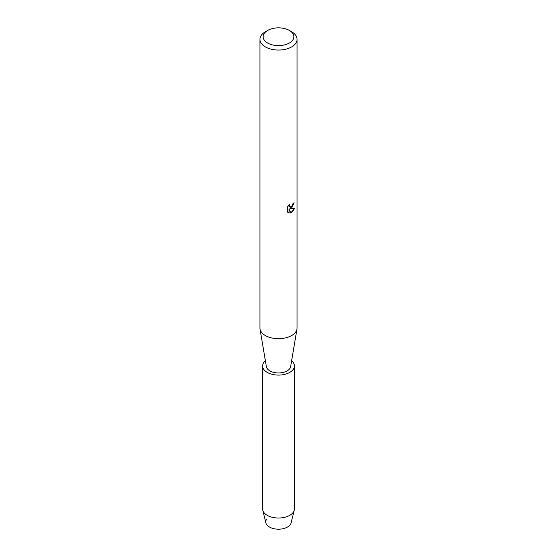 <?xml version="1.0" encoding="UTF-8"?>
<svg xmlns="http://www.w3.org/2000/svg" width="557" height="557" viewBox="0 0 557 557"><rect width="100%" height="100%" fill="white"/><g stroke="black" fill="none" stroke-linecap="round" stroke-linejoin="round"><path stroke-width="0.84" d="M291.631 360.72A15.916 9.191 180 0 1 294.416 365.907L294.416 508.84A15.916 9.191 180 0 1 294.256 510.142L291.102 522.877A12.734 7.352 180 0 1 287.503 527.033A12.734 7.352 180 0 1 271.398 527.939A12.734 7.352 180 0 1 266.761 518.992M289.375 30.454L291.631 31.749A18.569 10.722 180 0 1 297.069 39.331L297.069 327.969A18.569 10.722 180 0 1 296.978 329.006A18.569 10.722 180 0 1 291.631 335.551A18.569 10.722 180 0 1 272.234 338.057A18.569 10.722 180 0 1 260.022 329.006A18.569 10.722 180 0 1 259.931 327.969L259.931 39.331A18.569 10.722 180 0 1 265.369 31.749L267.625 30.454A15.38 8.884 180 0 1 289.375 30.454A15.38 8.884 180 0 1 289.375 43.014A15.38 8.884 180 0 1 267.625 43.014A15.38 8.884 180 0 1 267.625 30.454L265.369 31.749M296.978 329.006L290.643 366.59A12.198 7.046 180 0 1 287.127 370.892A12.198 7.046 180 0 1 274.385 372.542A12.198 7.046 180 0 1 266.357 366.59L260.022 329.006M291.631 208.033L290.037 208.638L294.66 208.374L291.631 212.677L290.845 213.004L289.132 208.694L289.132 213.059L287.642 212.182L287.642 206.8L289.362 204.6L289.125 205.672L289.765 206.939L291.631 206.584L293.024 203.549A18.569 10.722 0 0 0 294.061 202.713L291.631 208.033M297.069 39.331A18.569 10.722 180 0 1 291.631 46.913A18.569 10.722 180 0 1 271.398 49.232A18.569 10.722 180 0 1 259.931 39.331M293.985 202.783L290.037 208.638M289.731 206.919L289.222 206.389L289.208 204.753M288.303 212.718L289.055 213.011L289.132 208.694M290.824 212.948L294.562 208.395M294.256 510.142A15.916 9.191 180 0 1 289.751 515.336A15.916 9.191 180 0 1 273.466 517.557A15.916 9.191 180 0 1 262.744 510.142A15.916 9.191 180 0 1 262.584 508.84L262.584 365.907A15.916 9.191 180 0 1 265.369 360.72M287.503 527.033A12.734 7.352 180 0 1 274.476 528.809A12.734 7.352 180 0 1 265.898 522.877L262.744 510.142M294.416 365.907A15.916 9.191 180 0 1 289.751 372.403A15.916 9.191 180 0 1 272.408 374.395A15.916 9.191 180 0 1 262.584 365.907"/></g></svg>
